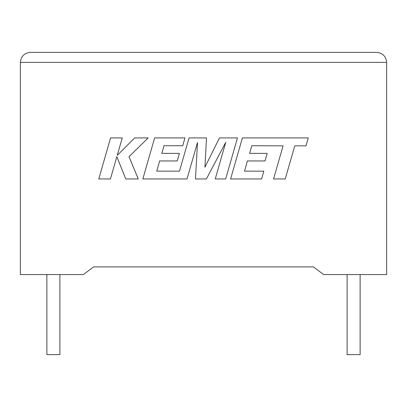 <?xml version="1.0" encoding="UTF-8"?>
<svg xmlns="http://www.w3.org/2000/svg" width="407" height="407" viewBox="0 0 407 407"><rect width="100%" height="100%" fill="white"/><g stroke="black" fill="none" stroke-linecap="round" stroke-linejoin="round"><path stroke-width="0.61" d="M347.12 274.557L347.12 354.624L360.129 354.624L360.129 274.557M59.88 274.557L59.88 354.624L46.871 354.624L46.871 274.557M313.426 266.895L323.601 274.557L386.65 274.557L386.65 62.383C386.014 56.349 382.677 53.012 376.643 52.376C382.677 53.012 386.014 56.349 386.65 62.383L20.35 62.383L20.35 274.557L83.399 274.557L93.574 266.895L313.426 266.895L93.574 266.895M30.357 52.376C24.323 53.012 20.986 56.349 20.35 62.383C20.986 56.349 24.323 53.012 30.357 52.376L376.643 52.376M110.567 137.922L98.774 178.953L110.439 178.953L116.824 156.675L125.768 178.953L138.253 178.953L129.019 156.675L148.173 137.922L134.671 137.922L117.231 155.423L122.248 137.922L110.567 137.922M237.464 137.922L219.47 137.922L204.935 167.236L206.512 137.922L189.041 137.922L179.492 171.149L156.746 171.149L159.651 160.948L177.259 160.948L179.426 153.368L161.813 153.368L164.036 145.737L182.728 145.737L184.946 137.922L154.635 137.922L142.832 178.953L187.032 178.953L197.517 142.425L195.472 178.953L206.41 178.953L225.783 142.252L215.242 178.953L225.671 178.953L237.464 137.922M251.806 145.737L283.079 145.848L273.56 178.953L285.246 178.953L294.765 145.848L305.998 145.848L308.272 137.922L242.409 137.922L230.606 178.953L261.604 178.953L263.822 171.149L244.51 171.149L247.42 160.948L265.023 160.948L267.19 153.368L249.583 153.368L251.806 145.737"/></g></svg>
